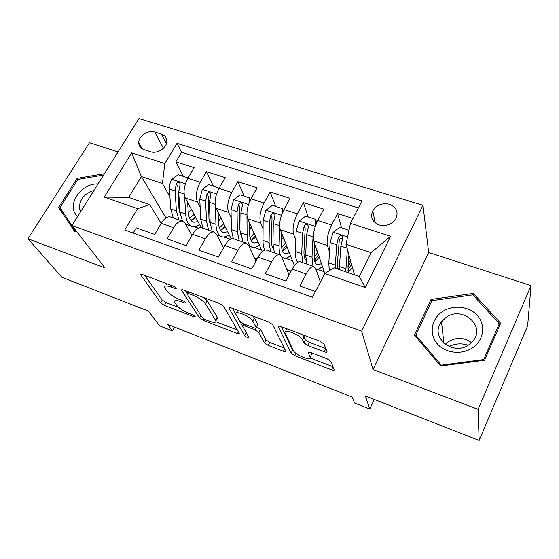 <?xml version="1.0" encoding="UTF-8"?>
<svg xmlns="http://www.w3.org/2000/svg" width="559" height="559" viewBox="0 0 559 559"><rect width="100%" height="100%" fill="white"/><g stroke="black" fill="none" stroke-linecap="round" stroke-linejoin="round"><path stroke-width="0.84" d="M176.525 288.206L173.695 286.292L142.559 274.595L140.644 274.769L160.657 302.901L164.423 305.41L193.868 316.764L195.175 316.52L192.541 314.759L188.669 313.264C183.059 310.909 179.006 308.198 176.525 305.144L174.506 301.958C174.212 300.106 176.33 299.987 180.864 301.581L184.819 303.09L186.14 302.796L183.408 300.959L179.439 299.449C173.667 297.046 169.475 294.223 166.855 290.987L164.695 287.557C164.367 285.607 166.519 285.425 171.138 287.033L175.198 288.563L176.525 288.206M389.504 204.287C382.153 202.721 376.549 204.936 372.713 210.932C370.233 217.402 372.378 222.084 379.142 224.991C386.262 226.605 391.817 224.55 395.807 218.828C398.637 212.106 396.541 207.263 389.504 204.287M324.283 351.807C326.232 352.47 327.141 352.408 327.008 351.604L324.017 344.051L320.041 341.256L280.897 326.554C279.06 325.932 278.214 326.009 278.347 326.784L291.113 353.162L294.831 355.706L331.55 369.869C333.423 370.526 334.303 370.491 334.184 369.765L330.879 361.4L327.078 358.759L310.818 352.547C308.966 351.911 308.107 351.96 308.226 352.694L310.175 357.124C312.188 361.75 295.194 355.077 293.384 350.563L285.076 333.066C282.833 328.042 300.763 334.988 302.559 339.879L303.858 342.828L307.757 345.539L324.283 351.807L325.841 348.662M118.047 151.95L89.454 142.699L27.95 238.728L61.811 277.243L148.491 311.139L159.581 325.855L172.458 330.956L167.672 324.423L352.331 397.121L354.546 403.011L369.785 409.048L374.292 399.447M478.078 409.335L531.05 285.635L428.662 252.493L373.049 369.527L478.078 409.335L479.161 440.457L365.348 395.954L369.785 409.048M373.049 369.527L361.673 331.221L72.013 225.494L138.96 118.543L422.974 205.3L361.673 331.221M27.95 238.728L104.91 267.894L72.013 225.494M223.593 306.276L219.568 303.523L183.625 290.023C182.122 289.499 181.423 289.562 181.528 290.212L199.486 317.861L203.238 320.377L237.142 333.457C238.7 334.009 239.427 333.975 239.329 333.36L223.593 306.276M231.23 307.904L268.725 321.984L272.729 324.758L285.796 351.192C285.908 351.863 285.104 351.897 283.399 351.297L268.173 345.427L264.442 342.884L258.873 332.486L255.016 329.852L244.8 325.953C243.172 325.387 242.41 325.436 242.522 326.1L248.811 337.287C247.937 337.839 246.54 337.273 244.632 335.582L228.924 308.114C228.799 307.401 229.567 307.331 231.23 307.904M531.05 285.635L527.64 325.792L479.161 440.457M352.967 218.471L337.601 213.552L341.556 227.82M329.517 252.032L327.462 245.478C326.393 240.035 327.784 233.222 331.634 225.025L317.805 220.526L323.808 209.143L303.411 202.624L308.184 216.969M295.844 240.244L293.58 234.151C292.238 228.687 293.503 221.93 297.367 213.88L283.937 209.506L290.002 198.333L270.179 191.996L275.72 206.418M263.079 228.862L260.648 223.132C259.048 217.654 260.187 210.96 264.072 203.043L251.012 198.794L257.14 187.831L237.861 181.661L244.136 196.146M231.188 217.842L228.617 212.427C226.772 206.935 227.799 200.297 231.699 192.513L218.995 188.383L225.186 177.608L206.432 171.613L200.206 182.269C196.3 189.92 195.384 196.502 197.46 202.002L200.15 207.165M213.391 186.147L206.432 171.613M133.175 233.047L136.277 227.869L154.71 234.417L161.244 223.341C164.192 218.625 167.141 216.466 170.09 216.864L170.921 217.151M191.961 235.43L185.113 223.279L182.43 221.119C179.53 220.742 176.616 222.929 173.688 227.688L167.169 238.847L186.119 245.583L192.61 234.298C195.524 229.49 198.382 227.254 201.191 227.597L201.981 227.869M223.53 247.951L216.375 234.088L213.873 231.978C211.127 231.657 208.304 233.921 205.398 238.77L198.934 250.139L218.436 257.07L224.865 245.569C227.744 240.67 230.511 238.358 233.166 238.637L233.907 238.889M255.917 261.095L248.517 245.205L246.212 243.137C243.619 242.886 240.894 245.226 238.022 250.166L231.622 261.759L251.69 268.893L258.055 257.168C260.899 252.165 263.568 249.775 266.056 249.985L266.741 250.222M289.122 274.986L281.582 256.637L279.479 254.618C277.061 254.436 274.434 256.861 271.597 261.898L265.259 273.714L285.922 281.058L292.217 269.11C295.026 264.002 297.591 261.528 299.904 261.668L300.532 261.892M317.805 220.526C313.955 228.666 312.614 235.458 313.795 240.908L324.779 273.491M283.937 209.506C280.059 217.507 278.85 224.236 280.297 229.707L294.383 265.581M251.012 198.794C247.12 206.655 246.03 213.328 247.728 218.814L262.276 251.536M218.995 188.383C215.096 196.111 214.111 202.721 216.053 208.221L231.16 238.875M144.019 149.644L150.623 151.748C157.156 154.123 166.701 148.086 166.813 141.525C166.868 137.863 165.073 135.39 161.425 134.097L154.843 132.057C148.163 129.702 138.52 136.061 138.744 142.706C138.842 146.095 140.602 148.408 144.019 149.644M350.472 223.348L390.622 236.282L365.293 287.564L324.744 273.512L334.03 267.796L359.248 276.439L371.106 252.64L346.007 244.325L350.472 223.348L361.973 200.919L177.035 143.335L164.835 163.556L162.403 183.478L169.922 196.803M324.744 273.512L312.537 297.311L124.734 230.022L137.612 208.668L104.247 197.103L131.672 152.873L164.835 163.556M320.391 281.995L315.604 268.397L313.718 266.44L299.904 261.668M358.368 207.948L181.556 152.307L175.847 161.831L194.099 167.672L187.852 178.251C183.939 185.854 183.066 192.408 185.232 197.914L201.219 227.611M313.718 266.44C311.475 266.322 308.959 268.837 306.164 273.98L299.904 286.026L315.486 291.567M231.699 192.513L237.861 181.661M264.072 203.043L270.179 191.996M297.367 213.88L303.411 202.624M331.634 225.025L337.601 213.552M346.007 244.325L354.469 274.804M162.403 183.478L141.399 176.518L128.668 197.397L149.735 204.615L137.612 208.668M165.981 217.947L141.399 176.518L131.672 152.873M161.188 223.446L149.735 204.615M428.662 252.493L422.974 205.3M172.458 330.956L174.597 327.148M320.118 281.219L320.691 281.415M286.9 269.578L291.183 271.073M254.597 258.258L257.007 259.096M223.167 247.239L223.803 247.462M194.141 226.723L198.249 228.149M191.996 235.367L185.728 224.25M183.45 176.413L175.847 161.831M181.556 152.307L177.035 143.335M223.775 236.974L230.364 239.252M254.191 247.497L261.619 250.062M285.425 258.3L292.483 260.739M317.512 269.396L324.171 271.702M128.668 197.397L104.247 197.103M390.622 236.282L371.106 252.64M365.293 287.564L359.248 276.439M104.442 173.674L77.142 178.342L58.653 207.403L74.613 231.524L76.457 231.223M500.64 323.249L473.347 293.405L431.031 299.428L414.443 335.065L440.688 366.019L484.59 360.234L500.64 323.249M64.46 214.314L75.36 231.405M64.257 214.635L58.653 207.403M77.897 179.411L77.142 178.342M431.338 301.825L431.031 299.428M473.424 295.452L473.347 293.405M166.456 283.574L166.393 284.601M176.26 298.045L176.141 299.072M144.872 275.468L162.264 300.092L166.023 302.601L178.775 307.499M215.893 321.76L237.414 330.027M185.455 290.708L187.111 293.272M188.369 293.517L186.999 293.852L202.442 317.812L205.083 319.587L209.22 321.18C213.978 322.878 216.207 322.76 215.907 320.824L205.509 303.844C203.036 300.574 198.773 297.674 192.722 295.152L188.369 293.517L189.166 292.105M215.914 319.475L217.507 317.896L217.172 317.177L215.564 320.118M204.335 297.8L207.179 300.819L217.172 317.177M284.231 348.012L269.724 342.443L268.173 345.427M256.672 326.819L260.48 329.44L266 339.9L269.724 342.443M242.543 326.163L239.818 321.341M236.038 314.654L232.488 308.372M252.794 321.139C250.558 316.31 233.886 309.63 235.912 314.34L239.741 321.215L243.633 323.878L253.898 327.784C255.582 328.371 256.364 328.315 256.246 327.616L252.794 321.139L254.45 318.022L252.738 315.982M237.596 310.294L236.702 312.865M257.587 325.079L256.183 327.469M254.45 318.022L257.811 324.388M302.726 334.757L305.48 339.641L309.365 342.353L325.806 348.564M286.781 328.769L286.718 329.894M311.007 355.461L310.119 356.984M311.146 352.68L311.67 353.889M310.203 357.991L332.996 366.746M281.526 326.791L292.657 350.13L293.901 351.366M187.153 179.516L187.258 177.65L178.174 174.701L171.739 179.46C170.02 182.576 169.23 185.777 169.377 189.04L170.781 208.94L173.304 217.975M188.285 213.007L191.255 209.094M184.61 196.412L185.644 214.013C186.224 221.343 188.523 225.536 192.541 226.591C194.728 227.031 197.075 226.367 199.591 224.592M187.663 202.428L188.187 211.77C188.656 217.891 190.57 221.385 193.924 222.272L198.012 221.65M182.402 221.112L179.97 212.078L178.712 192.149L180.152 184.002C179.334 181.857 178.062 181.773 176.323 183.75L175.093 190.947L176.406 210.862L178.873 219.897M193.107 219.435L195.433 216.857M191.185 226.122L185.63 224.208M194.127 214.439L189.599 218.262M180.25 214.677L178.971 208.64L177.881 186.629L176.323 183.75M190.857 220.316L195.776 217.493M187.258 177.65L187.698 178.517M98.028 183.932C80.384 183.072 65.466 206.453 77.708 216.389M93.975 190.402C83.969 193.77 79.154 199.884 79.525 208.752L80.594 211.777M76.143 230.811L75.465 230.923L59.995 207.578L77.89 179.418L103.597 175.03M75.786 231.335L75.465 230.923M441.862 312.013C431.227 319.406 428.928 334.198 437.229 343.757C445.362 353.435 462.3 355.265 473.068 347.453C483.968 339.781 485.778 324.632 477.225 315.346C468.819 305.948 452.371 304.48 441.862 312.013M445.719 317.708L441.512 321.816C429.144 336.825 453.174 356.977 469.267 344.477L472.544 341.5C486.749 326.281 461.986 304.928 445.719 317.708M471.496 342.618C463.914 337.259 456.123 337.014 448.136 341.891L445.25 344.456M499.271 323.759L483.731 359.556L441.247 365.153L415.819 335.197L431.869 300.672L472.865 294.845L499.271 323.759L499.215 326.519M483.738 360.345L483.731 359.556M441.344 365.928L441.247 365.153M416.148 337.07L415.819 335.197M448.94 346.566C455.117 343.519 461.517 343.072 468.135 345.224M217.968 190.353L218.066 187.67L208.738 184.638L202.246 189.466L199.78 199.165L200.702 219.156L202.917 228.191M218.422 221.574L220.847 217.947M215.355 206.138L215.956 224.369C216.354 231.726 218.45 235.898 222.251 236.876C224.341 237.275 226.626 236.534 229.085 234.654M218.136 212.448L218.436 222.063C218.744 228.205 220.491 231.685 223.663 232.502L227.653 231.747M212.252 231.419L210.135 222.384L209.373 202.358L210.904 194.273C210.149 191.954 208.842 191.814 206.984 193.854L205.649 201.114L206.474 221.133L208.626 230.168M221.692 229.945L224.921 226.213M223.747 223.831L219.414 227.988M210.463 225.829L208.975 218.842L208.409 196.719L206.984 193.854M220.609 230.364L225.403 227.192M218.066 187.67L218.674 188.956M249.663 201.526L249.733 197.963L240.139 194.846L233.599 199.759L231.021 209.562L231.426 229.651L233.32 238.686M249.496 229.812L251.291 226.828M246.973 215.683L247.099 235.004C247.295 242.396 249.174 246.533 252.752 247.427C254.75 247.784 256.951 246.966 259.362 244.975M249.461 222.706L249.503 232.628C249.649 238.798 251.215 242.25 254.198 243.004L258.083 242.103M242.906 241.998L241.118 232.963L240.88 212.846L242.508 204.839C241.823 202.33 240.489 202.134 238.497 204.238L237.058 211.568L237.358 231.678L239.189 240.712M251.166 240.615L255.225 235.681M254.184 233.327L250.083 237.827M241.446 237.149L239.783 229.323L239.776 207.089L238.497 204.238M251.18 240.636L255.84 237.065M249.733 197.963L250.495 199.766M282.281 213.035L282.288 208.549L272.422 205.342L265.825 210.338L263.135 220.253L262.996 240.433C262.982 244.611 263.603 247.819 264.847 250.041M272.764 247.84L273.113 247.665M281.568 237.505L282.707 235.849M279.689 223.782L279.109 245.939C279.039 249.859 279.521 252.92 280.555 255.128M281.68 256.867L284.077 258.272C285.97 258.579 288.095 257.671 290.449 255.554M281.673 233.201L281.436 243.486C281.394 249.677 282.77 253.108 285.558 253.786L289.331 252.717M274.399 252.871L272.96 243.836L273.274 223.628L274.986 215.718C274.392 213.014 273.03 212.741 270.898 214.908L269.34 222.314L269.089 242.515L270.577 251.55M282.386 250.6L286.383 245.205M285.474 242.892L281.659 247.707M273.232 248.643C272.002 246.805 271.408 243.955 271.443 240.091L272.03 217.744L270.898 214.908M282.595 251.11L287.123 247.085M282.288 208.549L283.189 210.974M315.863 224.879L315.765 219.435L305.626 216.137L298.967 221.21L296.165 231.244L295.445 251.515C295.299 256.623 296.032 260.214 297.647 262.283M304.802 258.447L305.668 257.846M314.724 245.52L315.185 245.038M313.781 232.334L313.033 236.855L312.006 257.175L313.012 266.196M315.933 269.333L316.254 269.403C318.043 269.662 320.083 268.662 322.382 266.391M314.808 243.92L314.249 254.652C314.025 260.864 315.199 264.267 317.778 264.868L321.446 263.603M315.765 219.435L316.611 223.034M306.758 264.037L305.689 255.016L306.591 234.717L308.379 226.912C307.897 224.005 306.514 223.663 304.215 225.885L302.545 233.369L301.713 253.66L302.831 262.681M314.591 260.557L318.455 254.729M317.68 252.444L314.228 257.482M305.857 260.312C304.445 258.628 303.823 255.575 303.977 251.159L305.193 228.708L304.215 225.885M314.92 261.766L319.294 257.224M349.005 230.245L339.781 227.247L333.066 232.404L330.138 242.55L328.811 262.912L329.258 270.731M337.867 269.11L339.264 267.81M347.412 249.37L345.714 271.8M348.928 254.848L347.998 266.133L348.222 272.659M351.506 264.121L347.915 270.242M348.418 261.06L350.877 261.857M339.229 269.578L340.871 246.121L342.723 238.441C342.374 235.318 340.969 234.899 338.502 237.184L336.707 244.737L335.148 268.18M350.856 261.885L347.95 266.853M337.748 269.068L337.433 262.541L339.306 239.979C339.83 238.546 340.808 237.987 342.248 238.302M348.201 272.533L352.415 267.405M327.462 245.478L313.795 240.908M293.58 234.151L280.297 229.707M260.648 223.132L247.728 218.814M228.617 212.427L216.053 208.221M197.46 202.002L185.232 197.914M173.688 227.688L161.244 223.341M306.164 273.98L292.217 269.11M271.597 261.898L258.055 257.168M238.022 250.166L224.865 245.569M205.398 238.77L192.61 234.298M200.206 182.269L187.852 178.251M163.438 148.268L154.843 132.057M166.407 143.642L161.425 134.097M171.934 285.628L171.138 287.033M185.392 302.07L184.819 303.09M181.598 300.274L180.864 301.581M194.406 315.786L193.868 316.764M166.023 302.601L164.423 305.41M162.264 300.092L160.657 302.901M141.357 274.28L140.847 275.154M175.812 287.487L175.198 288.563M238.232 331.431L237.142 333.457M203.972 319.056L203.238 320.377M200.863 315.367L199.486 317.861M182.157 289.667L181.682 290.512M207.179 300.819L205.509 303.844M193.519 293.734L192.722 295.152M284.65 348.858L283.399 351.297M266 339.9L264.442 342.884M260.48 329.44L258.873 332.486M255.91 328.161L255.016 329.852M245.527 324.597L244.8 325.953M246.198 332.64L244.632 335.582M229.456 307.52L229.015 308.316M309.365 342.353L307.757 345.539M305.48 339.641L303.858 342.828M304.187 336.672L302.559 339.879M308.561 352.128L308.247 352.75M333.031 366.844L331.55 369.869M296.018 353.365L294.831 355.706M292.657 350.13L291.113 353.162M278.773 326.149L278.389 326.889M185.399 183.764L171.899 179.334M176.406 210.862L170.781 208.94M185.644 214.013L179.97 212.078M175.093 190.947L169.377 189.04M184.121 193.952L178.712 192.149M443.259 342.765L443.769 342.283M216.536 193.98L202.407 189.347M206.474 221.133L200.702 219.156M215.956 224.369L210.135 222.384M205.649 201.114L199.78 199.165M215.082 204.259L209.373 202.358M248.538 204.482L233.76 199.633M250.579 227.995L252.025 228.484M237.358 231.678L231.426 229.651M247.099 235.004L241.118 232.963M237.058 211.568L231.021 209.562M246.91 214.852L240.88 212.846M281.457 215.285L265.986 210.212M281.547 238.462L284.07 239.315M269.089 242.515L262.996 240.433M279.109 245.939L272.96 243.836M269.34 222.314L263.135 220.253M279.535 225.71L273.274 223.628M315.318 226.395L299.135 221.084M314.514 249.6L317.009 250.446M301.713 253.66L295.445 251.515M312.006 257.175L305.689 255.016M302.545 233.369L296.165 231.244M313.033 236.855L306.591 234.717M347.572 236.981L333.234 232.271M335.253 265.113L328.811 262.912M345.846 268.732L339.341 266.51M336.707 244.737L330.138 242.55M347.083 248.189L340.871 246.121M339.306 239.979L338.502 237.184M375.264 222.929L372.713 210.932M182.43 221.119L170.09 216.864M213.873 231.978L201.191 227.597M246.212 243.137L233.166 238.637M279.479 254.618L266.056 249.985M142.21 148.834L138.744 142.706M140.917 274.294L140.644 274.769M181.822 289.695L181.528 290.212M188.013 291.672L187.104 293.286M217.507 317.896L215.907 320.824M243.696 323.899L242.788 325.597M257.874 324.541L256.246 327.616M229.232 307.548L228.924 308.114M311.726 354.029L310.175 357.124M308.505 352.142L308.226 352.694M278.661 326.176L278.347 326.784M192.806 221.888L193.924 222.272M81.132 210.925L79.525 208.752M443.888 343.359L441.512 321.816M216.85 235.004L220.973 236.429M222.608 232.139L223.663 232.502M248.944 246.114L251.55 247.015M253.206 242.662L254.198 243.004M281.953 257.538L282.959 257.881M284.636 253.472L285.558 253.786M316.925 264.575L317.778 264.868"/></g></svg>
